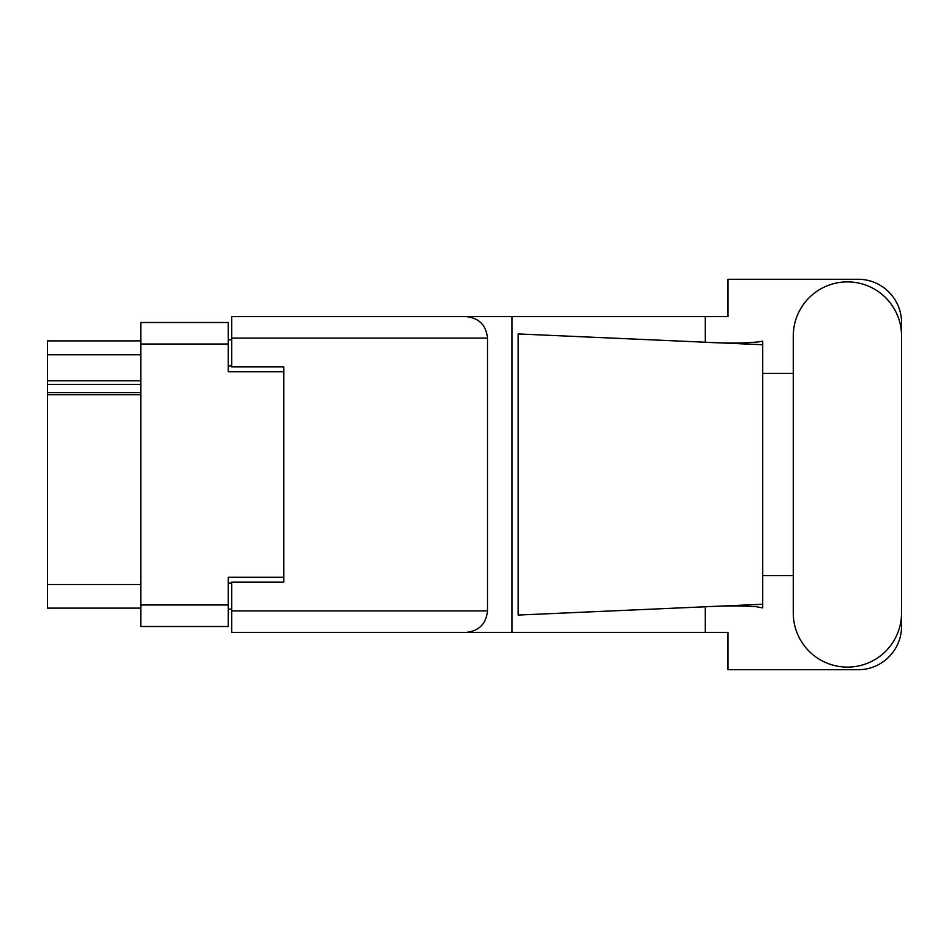 <?xml version="1.0" encoding="UTF-8"?>
<svg xmlns="http://www.w3.org/2000/svg" width="949" height="949" viewBox="0 0 949 949"><rect width="100%" height="100%" fill="white"/><g stroke="black" fill="none" stroke-linecap="round" stroke-linejoin="round"><path stroke-width="1.42" d="M140.808 394.677L47.45 394.677L47.45 392.625L140.808 392.625M283.798 582.081L283.798 577.229L228.27 577.229L228.27 626.506L140.808 626.506L140.808 322.494L228.27 322.494L228.27 371.771L283.798 371.771L283.798 366.919L283.798 582.081L231.734 582.081L231.734 610.895L487.513 610.895L487.513 338.105L231.734 338.105L231.734 316.586L728.025 316.586L728.025 279.279L858.169 279.279A43.381 43.381 0 0 1 901.55 322.66L901.55 373.408M231.734 609.151L228.27 609.151M228.27 339.849L231.734 339.849M140.808 354.772L47.45 354.772L47.45 340.881L140.808 340.881M140.808 608.119L47.45 608.119L47.45 584.513L140.808 584.513M47.45 394.677L47.45 584.513M47.45 354.772L47.45 380.798L140.808 380.798M47.45 380.798L47.45 392.625M47.45 384.44L140.808 384.44M793.269 612.971A54.14 54.14 0 0 0 847.41 667.111A54.14 54.14 0 0 0 901.55 612.971L901.55 336.029A54.14 54.14 0 0 0 847.41 281.889A54.14 54.14 0 0 0 793.269 336.029L793.269 612.971M487.513 610.895C486.149 623.873 478.972 631.038 465.995 632.414L728.025 632.414L728.025 669.721L858.169 669.721A43.381 43.381 0 0 0 901.55 626.34L901.55 575.592M793.269 575.592L762.723 575.592L762.723 368.995L762.723 373.408L793.269 373.408M762.723 607.894L756.448 606.731C740.896 605.687 722.438 605.77 701.086 606.969L518.19 615.059L518.19 333.941L762.723 344.76L762.723 607.894M705.261 632.414L705.261 606.791M705.261 342.209L705.261 316.586M465.995 632.414L231.734 632.414L512.057 632.414L512.057 316.586L231.734 316.586M762.723 344.76L762.723 341.106L759.33 341.818C744.218 343.36 724.811 343.431 701.086 342.031M283.798 366.919L231.734 366.919L231.734 338.105M231.734 632.414L231.734 610.895M465.995 316.586C478.972 317.962 486.149 325.127 487.513 338.105M762.723 604.24L701.086 606.969M140.808 604.988L228.27 604.988M228.27 344.012L140.808 344.012M228.27 583.125L231.734 583.125M231.734 365.875L228.27 365.875"/></g></svg>
